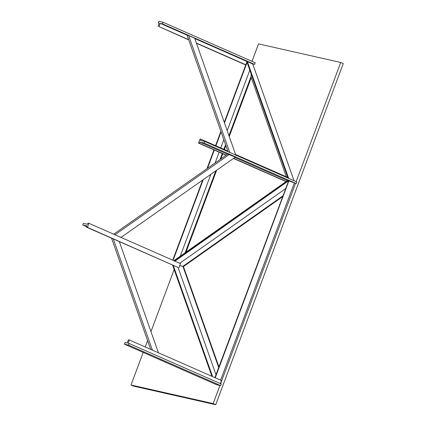 <?xml version="1.0" encoding="UTF-8"?>
<svg xmlns="http://www.w3.org/2000/svg" width="426" height="426" viewBox="0 0 426 426"><rect width="100%" height="100%" fill="white"/><g stroke="black" fill="none" stroke-linecap="round" stroke-linejoin="round"><path stroke-width="0.64" d="M113.694 234.199L227.713 154.111L235.338 157.125L120.846 237.548M229.305 154.468L114.812 234.891M119.328 241.606L158.424 352.781M113.295 238.954L152.391 350.129M111.569 238.193L150.671 349.368M87.538 224.31L87.996 223.091L88.922 223.299L87.405 227.362L86.473 227.154L86.931 225.934L82.745 224.987L83.358 223.362L87.538 224.31M215.998 374.72L178.063 267.448L86.473 227.154M178.063 267.448L87.405 227.362M282.864 195.88L182.924 266.346L183.457 266.585L179.751 265.632L180.507 263.598L88.922 223.299M86.643 226.701L82.745 224.987M129.36 339.996L128.146 343.244L129.169 343.473L128.561 345.097L220.684 385.631L216.499 384.689L124.381 344.155L124.988 342.531L127.214 343.031L128.434 339.783L129.36 339.996L221.483 380.53L220.269 383.778M129.169 343.473L221.291 384.007L220.684 385.631M128.561 345.097L124.381 344.155M229.896 152.843L188.638 35.523L194.671 38.175L235.929 155.495M228.027 151.667L187.062 35.182L188.638 35.523M227.532 154.233L199.927 142.087L199.469 143.306L226.291 155.107M233.618 158.334L286.229 181.481L287.651 180.48L296.23 183.569L204.107 143.035L199.927 142.087M287.47 180.608L234.859 157.46M296.23 183.569L296.837 181.945L204.72 141.411L200.534 140.463L200.992 139.249L200.06 139.036L198.543 143.099L199.469 143.306M200.992 139.249L227.809 151.049M235.567 154.462L287.747 177.418L247.08 62.425L224.47 122.901M286.059 181.604L233.443 158.456M226.115 155.229L198.543 143.099M204.72 141.411L204.107 143.035M163.083 22.248L162.476 23.872L254.599 64.406L255.206 62.782L163.083 22.248L158.903 21.3L158.296 22.924L159.249 23.345M162.476 23.872L160.251 23.366L187.067 35.166M194.81 38.574L247.144 61.573L247.08 62.425L247.378 61.626L252.74 63.985L294.025 180.704M252.368 63.9L254.599 64.406M160.251 23.366L159.031 26.614L188.627 39.634M196.386 43.047L245.791 64.789L247.005 61.541M159.031 26.614L188.713 39.874M196.466 43.287L245.727 64.96M158.105 26.407L159.319 23.153L158.296 22.924M213.165 403.576L131.006 385.003L133.551 386.121L215.716 404.7L213.165 403.576L219.938 385.466M131.006 385.003L143.184 352.424M145.223 346.972L147.593 340.63M150.974 331.593L174.154 269.589M252.006 61.371L258.539 43.889L340.704 62.468L343.255 63.586L215.716 404.7M340.704 62.468L296.145 181.641M295.49 183.404L220.599 383.704M214.906 377.633L288.684 180.715L174.751 261.266M288.919 180.768L215.189 377.958M220.556 380.317L294.281 183.127M218.932 366.877L183.457 266.585L282.55 196.716M179.751 263.268L285.564 188.659M178.989 267.661L179.751 265.632L182.924 266.346L218.698 367.5M288.285 180.624L174.41 260.914L288.285 180.624M288.37 181.156L288.684 180.715L288.37 181.156M173.893 260.691L286.229 181.481M251.18 74.023L250.973 76.755L251.18 74.023M180.246 256.207L210.87 174.314M215.114 162.961L219.15 152.162M220.732 147.934L223.815 139.685M227.191 130.649L249.812 70.152M221.089 131.938L215.902 145.809M214.321 150.043L207.489 168.318M203.245 179.665L173.084 260.334M185.177 252.735L215.79 170.853M220.034 159.505L222.265 153.536M223.847 149.302L225.572 144.686M228.954 135.649L250.973 76.755L286.357 176.806M186.024 252.139L216.637 170.262M220.881 158.909L222.803 153.77M224.385 149.542L225.876 145.548M229.252 136.512L251.276 77.612M172.738 260.18L202.696 180.049M206.94 168.701L213.974 149.888M215.556 145.655L220.892 131.384M224.273 122.347L245.791 64.789M183.457 266.585L179.751 265.632L183.457 266.585M173.233 265.329L212.595 376.616M172.541 265.02L211.903 376.312M287.971 178.041L287.747 177.418M288.658 178.345L247.378 61.626M247.144 61.573L247.08 62.425L247.144 61.573"/></g></svg>
